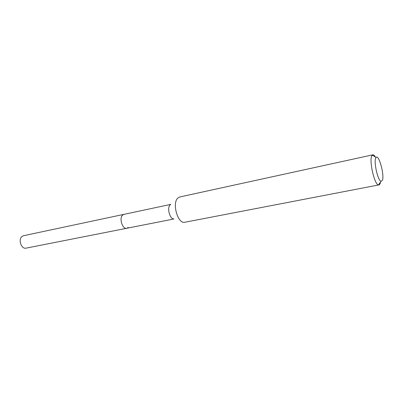 <?xml version="1.0" encoding="UTF-8"?>
<svg xmlns="http://www.w3.org/2000/svg" width="403" height="403" viewBox="0 0 403 403"><rect width="100%" height="100%" fill="white"/><g stroke="black" fill="none" stroke-linecap="round" stroke-linejoin="round"><path stroke-width="0.6" d="M170.741 204.397L23.555 235.715L22.059 236.44C17.858 239.422 21.339 249.427 26.104 248.132L126.794 228.269C122.487 229.524 118.875 218.235 122.598 215.096L123.943 214.356L122.598 215.096C118.875 218.235 122.487 229.524 126.794 228.269L128.235 227.458M173.859 218.94C169.9 219.313 166.787 208.044 170.036 205.026L170.449 204.659M372.775 154.833L179.698 196.986L177.652 198.221C172.116 203.349 177.552 223.101 184.252 222.36L378.367 185.012C374.427 184.242 369.098 161.119 371.707 156.011L372.775 154.833C373.541 154.697 374.417 155.427 375.4 157.019M380.528 182.045L380.16 183.657L378.976 185.083M375.687 158.142L376.105 157.437C378.845 153.986 384.613 175.023 382.427 180.327L381.011 181.38C377.898 180.685 373.667 162.268 375.687 158.142M173.94 218.97L126.794 228.269M376.105 157.437L372.246 155.14M381.011 181.38L378.367 185.012"/></g></svg>
